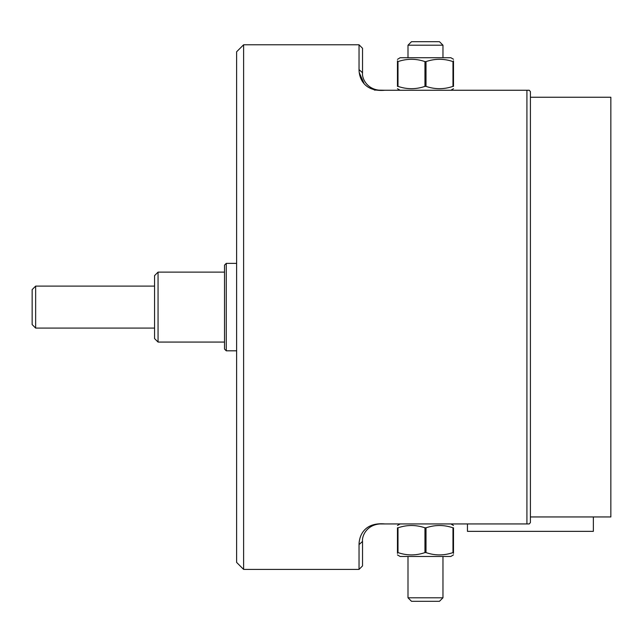 <?xml version="1.0" encoding="UTF-8"?>
<svg xmlns="http://www.w3.org/2000/svg" width="643" height="643" viewBox="0 0 643 643"><rect width="100%" height="100%" fill="white"/><g stroke="black" fill="none" stroke-linecap="round" stroke-linejoin="round"><path stroke-width="0.96" d="M530.411 91.636L530.411 522.55L529.253 523.941L526.914 523.941L526.914 90.253L529.253 90.253L530.411 91.636L529.253 90.253M243.617 569.409L236.616 562.408L236.616 51.778L243.617 44.785L243.617 569.409L359.035 569.409L359.035 544.597C359.035 537.17 363.239 521.963 385.012 523.941L526.914 523.941M385.02 90.253C363.391 92.254 359.003 77.104 359.035 69.597L359.035 44.785L362.531 48.281L362.531 72.763C361.768 78.422 366.992 89.425 380.013 90.253L526.914 90.253M359.244 72.643L363.97 83.309M374.33 90.068L385.012 90.253M359.244 541.551L359.035 544.597L362.531 541.43L362.531 565.912L359.035 569.409M385.012 523.941L380.013 523.941C366.928 524.784 361.768 535.828 362.531 541.43M359.035 69.597L362.531 72.763M158.057 342.068L154.561 338.572L154.561 275.614L158.057 272.118L158.057 342.068L224.511 342.068M35.646 328.083L32.15 324.586L32.15 289.607L35.646 286.111L35.646 328.083L154.561 328.083M226.264 350.813L224.511 349.069L224.511 265.125L226.264 263.373L226.264 350.813L236.616 350.813M467.453 523.941L467.453 531.351L593.36 531.351L593.36 516.948M453.5 59.26L450.839 57.725L400.123 57.725L397.462 59.365M397.462 60.796L397.462 61.591C397.462 58.529 397.462 58.529 397.462 61.591L397.993 61.591L397.993 86.387C406.955 89.449 415.949 89.449 424.959 86.387L424.959 61.591C415.989 58.529 407.003 58.529 397.993 61.591M424.959 61.591L426.012 61.591L426.012 86.387C434.973 89.449 443.967 89.449 452.977 86.387L452.977 61.591C444.008 58.529 435.022 58.529 426.012 61.591M426.012 86.387L424.959 86.387M397.993 86.387L397.462 86.387C397.462 89.449 397.462 89.449 397.462 86.387C397.462 89.449 397.462 89.449 397.462 86.387L397.993 86.387M453.5 60.796L453.5 61.591L452.977 61.591L453.5 61.591C453.5 58.529 453.5 58.529 453.5 61.591L453.5 86.387C453.5 89.449 453.5 89.449 453.5 86.387C453.5 89.449 453.5 89.449 453.5 86.387L452.977 86.387M397.462 86.387L397.462 61.591M397.462 554.933L400.123 556.468L450.839 556.468L453.5 554.829M453.5 553.39L453.5 552.602C453.5 555.665 453.5 555.665 453.5 552.602L452.977 552.602L452.977 527.807C444.008 524.744 435.022 524.744 426.012 527.807L426.012 552.602C434.973 555.665 443.967 555.665 452.977 552.602M426.012 552.602L424.959 552.602L424.959 527.807C415.989 524.744 407.003 524.744 397.993 527.807L397.993 552.602C406.955 555.665 415.949 555.665 424.959 552.602M424.959 527.807L426.012 527.807M452.977 527.807L453.5 527.807C453.5 524.744 453.5 524.744 453.5 527.807C453.5 524.744 453.5 524.744 453.5 527.807L452.977 527.807M397.462 553.39L397.462 552.602L397.993 552.602L397.462 552.602C397.462 555.665 397.462 555.665 397.462 552.602L397.462 527.807C397.462 524.744 397.462 524.744 397.462 527.807C397.462 524.744 397.462 524.744 397.462 527.807L397.993 527.807M453.5 527.807L453.5 552.602M408 45.203L411.496 41.699L439.474 41.699L442.971 45.203L408 45.203L408 57.725M442.971 597.797L439.474 601.301L411.496 601.301L408 597.797L442.971 597.797L442.971 556.468M530.411 516.948L610.85 516.948L610.85 97.246L530.411 97.246M359.035 44.785L243.617 44.785M154.561 286.111L35.646 286.111M224.511 272.118L158.057 272.118M236.616 263.373L226.264 263.373M400.123 90.253L397.462 88.718M450.839 90.253L453.5 88.718M450.839 523.941L453.5 525.476M400.123 523.941L397.462 525.476M442.971 57.725L442.971 45.203M408 556.468L408 597.797"/></g></svg>
